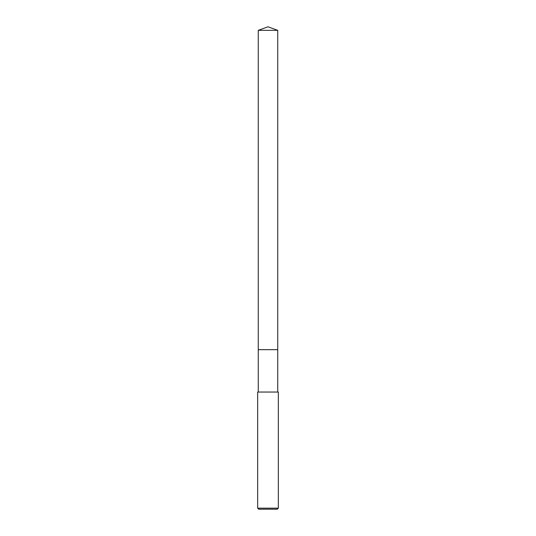 <?xml version="1.0" encoding="UTF-8"?>
<svg xmlns="http://www.w3.org/2000/svg" width="536" height="536" viewBox="0 0 536 536"><rect width="100%" height="100%" fill="white"/><g stroke="black" fill="none" stroke-linecap="round" stroke-linejoin="round"><path stroke-width="0.8" d="M258.265 30.344L277.735 30.344L268 26.8L258.265 30.344L258.265 349.666L277.735 349.666L277.735 392.044M268 508.168L278.338 508.168L278.338 392.044L257.662 392.044L257.662 508.168L268 508.168M257.662 508.168L258.694 509.2L277.306 509.2L278.338 508.168M258.265 392.044L258.265 349.666L277.735 349.666L277.735 30.344"/></g></svg>
